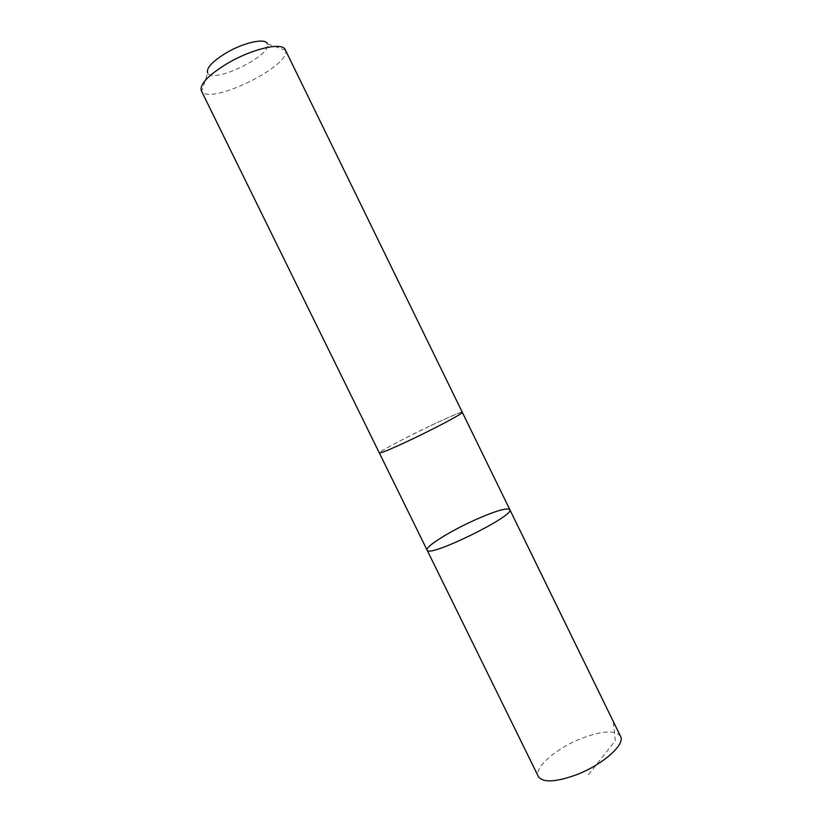 <?xml version="1.0" encoding="UTF-8"?>
<svg xmlns="http://www.w3.org/2000/svg" width="822" height="822" viewBox="0 0 822 822"><rect width="100%" height="100%" fill="white"/><g stroke="black" fill="none" stroke-linecap="round" stroke-linejoin="round"><path stroke-width="0.62" stroke-dasharray="4.11 3.08" d="M620.518 736.286C615.411 729.905 602.536 730.563 581.894 738.259C556.699 747.958 533.468 767.871 538.359 776.533M429.197 426.351C404.681 438.013 378.274 452.069 379.353 452.984C380.935 453.323 391.745 448.771 411.76 439.318C437.386 427.152 463.834 412.983 462.313 412.346C460.228 412.202 449.192 416.867 429.197 426.351M427.08 550.082C424.84 546.825 450.292 531.002 475.013 519.936C495.204 510.996 506.794 507.534 509.794 509.568M462.334 412.377L462.313 412.346C462.437 409.346 376.918 451.247 379.353 452.984L379.374 453.014M285.213 49.659L285.429 50.214C291.861 65.555 209.816 105.761 201.626 91.263L201.328 90.749M285.429 50.214L267.345 43.885C272.699 55.064 213.268 84.183 207.709 73.096L201.626 91.263M509.342 509.137L613.356 722.106L615.288 740.632L588.449 774.797"/><path stroke-width="1.23" d="M475.013 519.936C495.204 510.996 506.794 507.534 509.794 509.568C515.928 515.302 427.851 558.457 427.08 550.082C424.84 546.825 450.292 531.002 475.013 519.936M538.359 776.533C542.869 782.842 555.497 782.277 576.253 774.827C602.639 764.871 625.645 744.342 620.518 736.286L509.794 509.568C515.928 515.302 427.851 558.457 427.08 550.082L538.359 776.533M411.76 439.318C437.396 427.152 463.844 412.973 462.324 412.336L285.213 49.659C282.614 41.809 252.22 48.704 227.458 63.397C208.274 75.151 199.571 84.265 201.328 90.749L379.353 452.984C380.935 453.323 391.734 448.771 411.76 439.318M207.709 73.096C205.932 68.339 212.045 61.64 226.05 52.988C243.908 42.343 265.948 37.668 267.345 43.885M379.374 453.014L427.08 550.082M462.334 412.377L509.794 509.568"/></g></svg>
